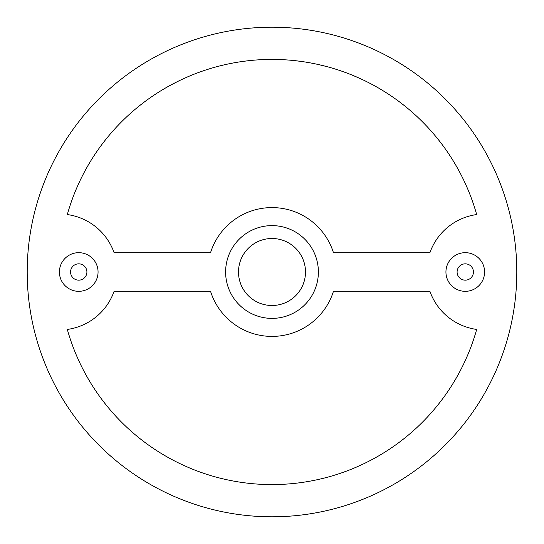 <?xml version="1.0" encoding="UTF-8"?>
<svg xmlns="http://www.w3.org/2000/svg" width="544" height="544" viewBox="0 0 544 544"><rect width="100%" height="100%" fill="white"/><g stroke="black" fill="none" stroke-linecap="round" stroke-linejoin="round"><path stroke-width="0.82" d="M465.263 263.833A8.167 8.167 0 0 0 457.096 272A8.167 8.167 0 0 0 465.263 280.167A8.167 8.167 0 0 0 473.43 272A8.167 8.167 0 0 0 465.263 263.833M465.263 252.674A19.326 19.326 0 0 0 445.937 272A19.326 19.326 0 0 0 465.263 291.326A19.326 19.326 0 0 0 484.588 272A19.326 19.326 0 0 0 465.263 252.674M78.737 263.833A8.167 8.167 0 0 0 70.57 272A8.167 8.167 0 0 0 78.737 280.167A8.167 8.167 0 0 0 86.904 272A8.167 8.167 0 0 0 78.737 263.833M78.737 252.674A19.326 19.326 0 0 0 59.412 272A19.326 19.326 0 0 0 78.737 291.326A19.326 19.326 0 0 0 98.063 272A19.326 19.326 0 0 0 78.737 252.674M272 318.383A46.383 46.383 0 0 1 225.617 272A46.383 46.383 0 0 1 272 225.617A46.383 46.383 0 0 1 318.383 272A46.383 46.383 0 0 1 272 318.383M272 238.503A33.497 33.497 0 0 0 238.503 272A33.497 33.497 0 0 0 272 305.497A33.497 33.497 0 0 0 305.497 272A33.497 33.497 0 0 0 272 238.503M210.548 291.326A64.423 64.423 0 0 0 333.452 291.326L429.923 291.326A57.977 57.977 0 0 0 476.68 329.44A212.588 212.588 0 0 1 67.32 329.44A57.977 57.977 0 0 0 114.077 291.326L210.548 291.326M272 516.8A244.8 244.8 0 0 0 516.8 272A244.8 244.8 0 0 0 272 27.2A244.8 244.8 0 0 0 27.2 272A244.8 244.8 0 0 0 272 516.8M205.897 69.952L209.923 68.673M214.418 67.354L218.457 66.266M244.14 61.241L251.824 60.37M258.563 59.833L266.247 59.486M272 59.412A212.588 212.588 0 0 0 67.32 214.56A57.977 57.977 0 0 1 114.077 252.674L210.548 252.674A64.423 64.423 0 0 1 333.452 252.674L429.923 252.674A57.977 57.977 0 0 1 476.68 214.56A212.588 212.588 0 0 0 272 59.412M295.725 60.738L301.607 61.486M321.953 65.362L327.835 66.871M382.262 90.243L388.144 93.942M352.526 75.249L360.176 78.56M358.258 77.697L361.706 79.261M331.33 67.857L335.084 68.986M282.642 59.677L286.749 59.922M277.134 59.473L279.507 59.541M382.31 90.27L386.614 92.956M317.778 64.396L326.305 66.463M305.544 62.07L309.128 62.676M291.557 60.309L300.077 61.275M227.528 64.11L232.567 63.097M169.347 85.836L178.799 80.927"/></g></svg>
